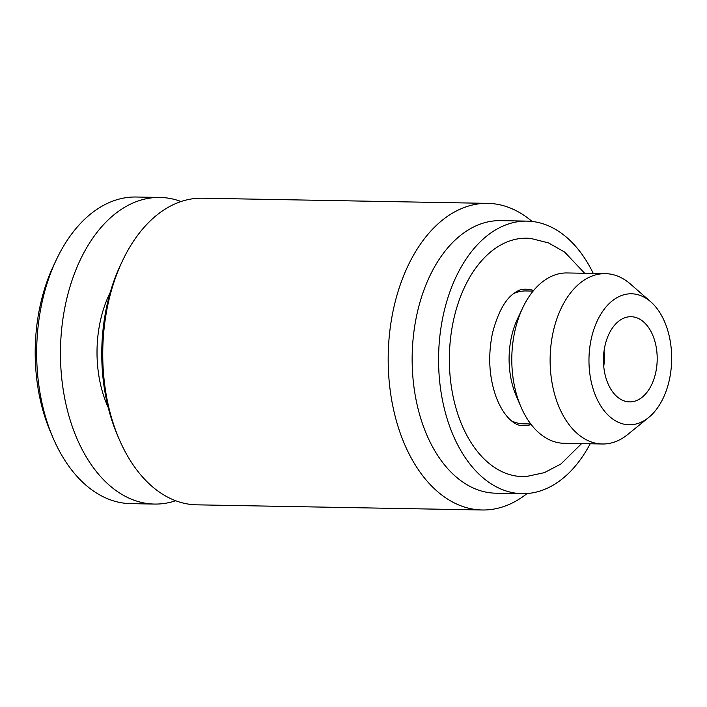 <?xml version="1.0" encoding="UTF-8"?>
<svg xmlns="http://www.w3.org/2000/svg" width="707" height="707" viewBox="0 0 707 707"><rect width="100%" height="100%" fill="white"/><g stroke="black" fill="none" stroke-linecap="round" stroke-linejoin="round"><path stroke-width="1.06" d="M603.751 366.526A42.597 26.875 91 0 0 604.025 351.114M603.495 357.194L604.344 357.212M594.596 393.269A65.512 41.342 91 0 0 648.681 417.475A65.512 41.342 91 0 0 671.65 360.04A65.512 41.342 91 0 0 650.776 301.818A65.512 41.342 91 0 0 600.923 314.032A65.512 41.342 91 0 0 594.596 393.269M607.092 381.382A42.597 26.875 91 0 0 629.548 401.885A42.597 26.875 91 0 0 657.192 359.783A42.597 26.875 91 0 0 631.086 316.709A42.597 26.875 91 0 0 607.198 338.193A42.597 26.875 91 0 0 607.092 381.382M533.635 290.471A68.208 43.039 91 0 0 523.489 289.251C521.041 289.154 517.674 290.657 513.388 293.767C504.736 300.157 497.799 313.13 492.576 332.697C487.83 355.586 489.023 377.034 496.137 397.042C504.895 419.87 516.87 425.561 521.032 425.437A68.208 43.039 91 0 0 531.213 424.589M533.131 291.09L525.796 290.957A66.449 41.925 91 0 0 513.653 293.564M511.347 420.78A66.449 41.925 91 0 0 523.401 423.82L530.727 423.953M581.596 443.616L560.969 463.951L544.408 472.647L526.538 476.474A119.2 75.225 -89 0 1 459.603 419.198A119.2 75.225 -89 0 1 460.964 295.526A119.2 75.225 -89 0 1 530.833 238.453L548.491 242.899L564.69 252.125L584.671 273.273M593.261 273.432A136.301 86.007 91 0 0 527.06 221.114A136.301 86.007 91 0 0 450.624 289.843A136.301 86.007 91 0 0 450.279 428.062A136.301 86.007 91 0 0 522.137 493.663A136.301 86.007 91 0 0 590.186 443.775M532.009 221.424A153.339 96.762 91 0 0 487.724 203.36L202.282 198.207A153.339 96.762 91 0 0 122.435 260.927L120.57 264.86A146.517 92.458 91 0 0 114.34 427.39A146.517 92.458 91 0 0 117.495 435.282L119.209 439.277A153.339 96.762 91 0 0 196.749 504.833L482.183 509.986A153.339 96.762 91 0 0 527.095 493.53M110.257 292.353A95.41 60.21 91 0 0 105.21 400.224A95.41 60.21 91 0 0 108.18 407.426M181.072 201.53A153.339 96.762 91 0 0 159.994 197.447A153.339 96.762 91 0 0 74.005 274.776A153.339 96.762 91 0 0 73.625 430.263A153.339 96.762 91 0 0 154.462 504.064A153.339 96.762 91 0 0 175.672 500.742M159.994 197.447L136.212 197.014A153.339 96.762 91 0 0 56.357 259.734L53.573 265.629A143.114 90.31 91 0 0 47.484 424.386A143.114 90.31 91 0 0 50.568 432.092L53.14 438.084A153.339 96.762 91 0 0 130.671 503.64L154.462 504.064M56.357 259.734A153.339 96.762 91 0 0 49.835 429.829A153.339 96.762 91 0 0 53.14 438.084M650.776 301.818L630.485 284.081A85.185 53.759 91 0 0 605.422 273.644L567.102 272.955A85.185 53.759 91 0 0 522.738 307.801L517.621 318.61A66.449 41.925 91 0 0 514.802 392.314A66.449 41.925 91 0 0 516.225 395.893L520.953 406.878A85.185 53.759 91 0 0 564.027 443.298L602.346 443.996A85.185 53.759 91 0 0 627.772 434.469L648.681 417.475M605.422 273.644A85.185 53.759 91 0 0 557.655 316.603A85.185 53.759 91 0 0 557.443 402.99A85.185 53.759 91 0 0 602.346 443.996M522.738 307.801A85.185 53.759 91 0 0 519.115 402.301A85.185 53.759 91 0 0 520.953 406.878M527.06 221.114L500.627 220.637A136.301 86.007 91 0 0 424.191 289.366A136.301 86.007 91 0 0 423.855 427.585A136.301 86.007 91 0 0 495.713 493.186L522.137 493.663M487.724 203.36A153.339 96.762 91 0 0 401.735 280.688A153.339 96.762 91 0 0 401.346 436.175A153.339 96.762 91 0 0 482.183 509.986M122.435 260.927A153.339 96.762 91 0 0 115.913 431.023A153.339 96.762 91 0 0 119.209 439.277"/></g></svg>
